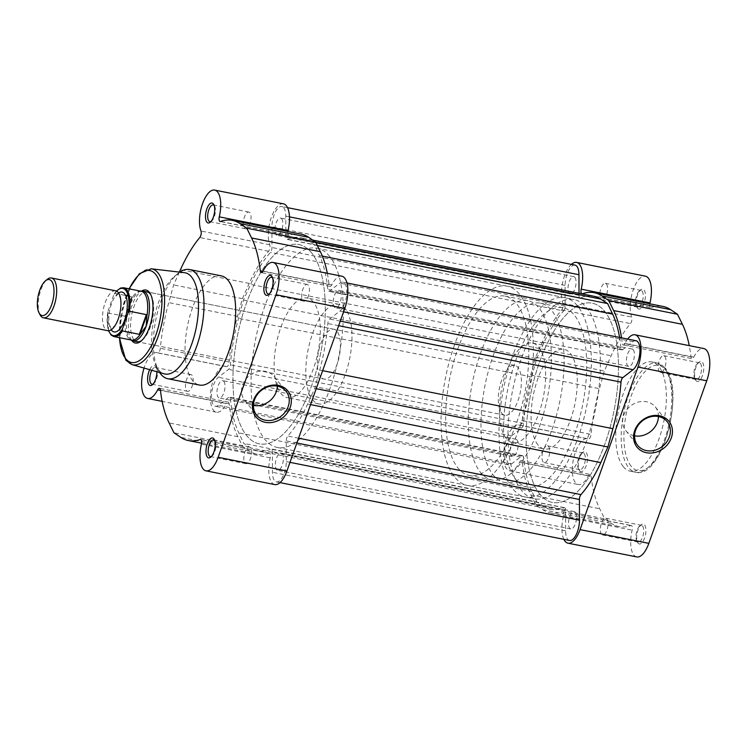 <?xml version="1.0" encoding="UTF-8"?>
<svg xmlns="http://www.w3.org/2000/svg" width="747" height="747" viewBox="0 0 747 747"><rect width="100%" height="100%" fill="white"/><g stroke="black" fill="none" stroke-linecap="round" stroke-linejoin="round"><path stroke-width="0.56" stroke-dasharray="3.73 2.8" d="M269.368 293.86A8.534 3.567 -78.7 0 0 270.05 293.412A8.534 3.567 -78.7 0 0 273.43 286.362A8.534 3.567 -78.7 0 0 273.019 278.556A8.534 3.567 -78.7 0 0 272.655 277.987A8.534 3.567 -78.7 0 0 272.562 277.884M210.999 221.476A8.534 3.567 -78.7 0 0 211.681 221.037A8.534 3.567 -78.7 0 0 215.052 213.987A8.534 3.567 -78.7 0 0 214.65 206.181A8.534 3.567 -78.7 0 0 214.286 205.612A8.534 3.567 -78.7 0 0 214.193 205.5M149.68 369.69A10.159 4.249 101.3 0 1 155.469 366.422A10.159 4.249 101.3 0 1 155.908 367.094A10.159 4.249 101.3 0 1 156.842 371.726M153.116 384.033A8.534 3.567 -78.7 0 0 153.798 383.594A8.534 3.567 -78.7 0 0 157.169 376.535A8.534 3.567 -78.7 0 0 156.767 368.738A8.534 3.567 -78.7 0 0 156.403 368.168A8.534 3.567 -78.7 0 0 155.339 367.468A8.534 3.567 -78.7 0 0 151.846 370.307M211.485 456.417A8.534 3.567 -78.7 0 0 212.167 455.969A8.534 3.567 -78.7 0 0 215.547 448.919A8.534 3.567 -78.7 0 0 215.136 441.113A8.534 3.567 -78.7 0 0 214.772 440.543A8.534 3.567 -78.7 0 0 214.678 440.441M333.862 329.25L147.103 291.918A25.398 10.626 -78.7 0 0 132.686 310.612A25.398 10.626 -78.7 0 0 133.993 339.661A25.398 10.626 -78.7 0 0 137.149 341.734L323.909 379.056A25.398 10.626 -78.7 0 0 338.326 360.362A25.398 10.626 -78.7 0 0 337.018 331.323A25.398 10.626 -78.7 0 0 333.862 329.25A25.398 10.626 -78.7 0 0 319.445 347.943A25.398 10.626 -78.7 0 0 320.752 376.983A25.398 10.626 -78.7 0 0 323.909 379.056M141.799 340.436A25.398 10.626 -78.7 0 0 142.509 339.894A25.398 10.626 -78.7 0 0 152.547 318.904A25.398 10.626 -78.7 0 0 151.342 295.681A25.398 10.626 -78.7 0 0 150.903 294.906M277.314 386.162A18.927 16.229 141.1 0 0 274.13 376.516A18.927 16.229 141.1 0 0 265.456 371.38A18.927 16.229 141.1 0 0 245.203 379.99A18.927 16.229 141.1 0 0 244.671 400.28A18.927 16.229 141.1 0 0 253.345 405.406A18.927 16.229 141.1 0 0 253.429 405.425M274.784 484.588A23.362 9.776 -78.7 0 1 270.199 457.836A4.062 1.699 -78.7 0 0 269.9 453.513A4.062 1.699 -78.7 0 0 269.396 453.177A4.062 1.699 -78.7 0 0 268.976 453.224L201.018 439.638M268.976 453.224A112.255 46.958 -78.7 0 1 257.117 454.288A112.255 46.958 -78.7 0 1 249.573 451.095L242.7 446.491L237.882 436.687A112.255 46.958 -78.7 0 1 229.189 403.894A4.062 1.699 -78.7 0 0 228.685 402.4A4.062 1.699 -78.7 0 0 228.18 402.073A4.062 1.699 -78.7 0 0 226.434 403.576L160.446 390.382M186.591 390.634A8.534 3.567 -78.7 0 0 187.646 391.335A8.534 3.567 -78.7 0 0 192.493 385.05A8.534 3.567 -78.7 0 0 192.054 375.293A8.534 3.567 -78.7 0 0 190.989 374.592A8.534 3.567 -78.7 0 0 186.152 380.877A8.534 3.567 -78.7 0 0 186.591 390.634M244.96 463.009A8.534 3.567 -78.7 0 0 246.024 463.71A8.534 3.567 -78.7 0 0 250.861 457.425A8.534 3.567 -78.7 0 0 250.422 447.668A8.534 3.567 -78.7 0 0 249.367 446.977A8.534 3.567 -78.7 0 0 244.521 453.252A8.534 3.567 -78.7 0 0 244.96 463.009M302.843 300.462A8.534 3.567 -78.7 0 0 303.908 301.153A8.534 3.567 -78.7 0 0 308.744 294.869A8.534 3.567 -78.7 0 0 308.306 285.111A8.534 3.567 -78.7 0 0 307.25 284.42A8.534 3.567 -78.7 0 0 302.404 290.695A8.534 3.567 -78.7 0 0 302.843 300.462M244.474 228.078A8.534 3.567 -78.7 0 0 245.53 228.778A8.534 3.567 -78.7 0 0 250.376 222.494A8.534 3.567 -78.7 0 0 249.937 212.736A8.534 3.567 -78.7 0 0 248.872 212.045A8.534 3.567 -78.7 0 0 244.036 218.32A8.534 3.567 -78.7 0 0 244.474 228.078M184.453 272.683A51.608 21.588 -78.7 0 0 174.284 276.539A51.608 21.588 -78.7 0 0 153.891 319.174A51.608 21.588 -78.7 0 0 156.338 366.385A51.608 21.588 -78.7 0 0 158.541 369.802A51.608 21.588 -78.7 0 0 164.237 373.845M179.738 272.141A55.67 23.288 -78.7 0 0 177.851 273.57A55.67 23.288 -78.7 0 0 155.843 319.567A55.67 23.288 -78.7 0 0 158.476 370.484A55.67 23.288 -78.7 0 0 159.671 372.538M221.261 275.867A55.67 23.288 -78.7 0 0 189.654 316.849A55.67 23.288 -78.7 0 0 192.53 380.503A55.67 23.288 -78.7 0 0 199.44 385.05M329.735 256.501A101.592 42.495 -78.7 0 0 317.12 248.2A101.592 42.495 -78.7 0 0 259.452 322.975A101.592 42.495 -78.7 0 0 264.699 439.143A101.592 42.495 -78.7 0 0 277.305 447.444A101.592 42.495 -78.7 0 0 334.973 372.669A101.592 42.495 -78.7 0 0 329.735 256.501M311.639 252.878A101.592 42.495 -78.7 0 0 299.024 244.586A101.592 42.495 -78.7 0 0 241.356 319.361A101.592 42.495 -78.7 0 0 246.603 435.529A101.592 42.495 -78.7 0 0 259.209 443.821A101.592 42.495 -78.7 0 0 316.877 369.046A101.592 42.495 -78.7 0 0 311.639 252.878A101.592 42.495 101.3 0 1 316.877 369.046A101.592 42.495 101.3 0 1 259.209 443.821A101.592 42.495 101.3 0 1 246.603 435.529A101.592 42.495 101.3 0 1 241.356 319.361A101.592 42.495 101.3 0 1 299.024 244.586A101.592 42.495 101.3 0 1 311.639 252.878M345.142 308.492A50.796 21.252 -78.7 0 0 338.839 304.337A50.796 21.252 -78.7 0 0 310.005 341.724A50.796 21.252 -78.7 0 0 312.629 399.813A50.796 21.252 -78.7 0 0 318.932 403.959A50.796 21.252 -78.7 0 0 347.766 366.572A50.796 21.252 -78.7 0 0 345.142 308.492M313.479 302.161A50.796 21.252 -78.7 0 0 307.166 298.016A50.796 21.252 -78.7 0 0 278.332 335.403A50.796 21.252 -78.7 0 0 280.956 393.482A50.796 21.252 -78.7 0 0 287.259 397.628A50.796 21.252 -78.7 0 0 316.093 360.241A50.796 21.252 -78.7 0 0 313.479 302.161M283.449 203.828A23.362 9.776 -78.7 0 0 271.021 218.283A23.362 9.776 -78.7 0 0 269.751 244.755A4.062 1.699 -78.7 0 1 268.547 251.253A112.255 46.958 -78.7 0 0 249.227 283.412L242.392 298.66L237.509 316.336A112.255 46.958 -78.7 0 0 229.105 362.034A4.062 1.699 101.3 0 1 226.5 366.665A4.062 1.699 101.3 0 1 226.36 366.628A23.362 9.776 -78.7 0 0 225.566 366.385A23.362 9.776 -78.7 0 0 211.401 387.376A23.362 9.776 -78.7 0 0 216.415 412.204A23.362 9.776 -78.7 0 0 226.434 403.576M301.116 234.128A112.255 46.958 -78.7 0 0 289.266 235.193A4.062 1.699 101.3 0 1 288.837 235.23A4.062 1.699 101.3 0 1 287.866 231.477M341.827 276.203A23.362 9.776 -78.7 0 0 331.799 284.84A4.062 1.699 -78.7 0 1 330.053 286.334A4.062 1.699 -78.7 0 1 329.044 284.514A112.255 46.958 -78.7 0 0 327.317 273.309M179.373 272.095L173.621 284.924L168.738 302.591A112.255 46.958 -78.7 0 0 160.334 348.289A4.062 1.699 101.3 0 1 157.729 352.92A4.062 1.699 101.3 0 1 157.589 352.883A23.362 9.776 -78.7 0 0 156.805 352.64A23.362 9.776 -78.7 0 0 144.05 368.075M131.743 340.455A27.023 11.308 101.3 0 1 129.595 314.319A27.023 11.308 101.3 0 1 141.622 291.022M242.7 446.491L173.93 432.746M242.392 298.66L173.621 284.924M579.672 470.759A10.159 4.249 -78.7 0 0 586.208 465.698A10.159 4.249 -78.7 0 0 586.18 452.495A10.159 4.249 -78.7 0 0 582.772 452.402A10.159 4.249 -78.7 0 0 578.757 460.796A10.159 4.249 -78.7 0 0 579.242 470.087A10.159 4.249 -78.7 0 0 579.672 470.759M584.21 453.672A8.534 3.567 101.3 0 1 584.649 463.429A8.534 3.567 101.3 0 1 579.812 469.704A8.534 3.567 101.3 0 1 578.748 469.013A8.534 3.567 101.3 0 1 578.383 468.444A8.534 3.567 101.3 0 1 577.982 460.638A8.534 3.567 101.3 0 1 581.353 453.588A8.534 3.567 101.3 0 1 583.155 452.971A8.534 3.567 101.3 0 1 584.21 453.672M638.05 543.134A10.159 4.249 -78.7 0 0 644.577 538.073A10.159 4.249 -78.7 0 0 644.549 524.87A10.159 4.249 -78.7 0 0 641.15 524.777A10.159 4.249 -78.7 0 0 637.135 533.171A10.159 4.249 -78.7 0 0 637.611 542.462A10.159 4.249 -78.7 0 0 638.05 543.134M642.588 526.047A8.534 3.567 101.3 0 1 643.027 535.804A8.534 3.567 101.3 0 1 638.181 542.089A8.534 3.567 101.3 0 1 637.126 541.388A8.534 3.567 101.3 0 1 636.752 540.819A8.534 3.567 101.3 0 1 636.351 533.013A8.534 3.567 101.3 0 1 639.721 525.963A8.534 3.567 101.3 0 1 641.524 525.346A8.534 3.567 101.3 0 1 642.588 526.047M695.933 380.578A10.159 4.249 -78.7 0 0 702.46 375.517A10.159 4.249 -78.7 0 0 702.432 362.314A10.159 4.249 -78.7 0 0 699.033 362.22A10.159 4.249 -78.7 0 0 695.018 370.615A10.159 4.249 -78.7 0 0 695.494 379.906A10.159 4.249 -78.7 0 0 695.933 380.578M700.471 363.49A8.534 3.567 101.3 0 1 700.91 373.248A8.534 3.567 101.3 0 1 696.064 379.532A8.534 3.567 101.3 0 1 695.009 378.832A8.534 3.567 101.3 0 1 694.645 378.262A8.534 3.567 101.3 0 1 694.234 370.465A8.534 3.567 101.3 0 1 697.605 363.406A8.534 3.567 101.3 0 1 699.407 362.79A8.534 3.567 101.3 0 1 700.471 363.49M637.555 308.203A10.159 4.249 -78.7 0 0 644.091 303.142A10.159 4.249 -78.7 0 0 644.063 289.939A10.159 4.249 -78.7 0 0 640.655 289.845A10.159 4.249 -78.7 0 0 636.64 298.24A10.159 4.249 -78.7 0 0 637.126 307.531A10.159 4.249 -78.7 0 0 637.555 308.203M642.093 291.115A8.534 3.567 101.3 0 1 642.532 300.873A8.534 3.567 101.3 0 1 637.695 307.148A8.534 3.567 101.3 0 1 636.631 306.457A8.534 3.567 101.3 0 1 636.267 305.887A8.534 3.567 101.3 0 1 635.865 298.081A8.534 3.567 101.3 0 1 639.236 291.031A8.534 3.567 101.3 0 1 641.038 290.415A8.534 3.567 101.3 0 1 642.093 291.115M658.452 416.555A18.927 16.229 141.1 0 0 655.268 406.9A18.927 16.229 141.1 0 0 646.594 401.774A18.927 16.229 141.1 0 0 626.341 410.383A18.927 16.229 141.1 0 0 625.809 430.664A18.927 16.229 141.1 0 0 634.483 435.8A18.927 16.229 141.1 0 0 634.567 435.818M627.657 339.063A23.362 9.776 101.3 0 0 624.968 343.424L693.739 357.169A4.062 1.699 101.3 0 1 691.993 358.672A4.062 1.699 101.3 0 1 691.489 358.336A4.062 1.699 101.3 0 1 690.984 356.851A112.255 46.958 101.3 0 0 689.257 345.637M624.968 343.424A4.062 1.699 101.3 0 1 623.222 344.927A4.062 1.699 101.3 0 1 622.718 344.6A4.062 1.699 101.3 0 1 622.214 343.106L690.984 356.851M636.724 556.917A23.362 9.776 101.3 0 1 633.82 555.012A23.362 9.776 101.3 0 1 632.139 530.165A4.062 1.699 101.3 0 0 631.336 525.514A4.062 1.699 101.3 0 0 630.907 525.552A112.255 46.958 101.3 0 1 619.058 526.616A112.255 46.958 101.3 0 1 611.513 523.432L604.631 518.82L599.692 508.772A112.255 46.958 101.3 0 1 591.129 476.231A4.062 1.699 -78.7 0 0 590.121 474.401A4.062 1.699 -78.7 0 0 588.375 475.904A23.362 9.776 101.3 0 1 578.346 484.542A23.362 9.776 101.3 0 1 575.451 482.637A23.362 9.776 101.3 0 1 574.238 455.913A23.362 9.776 101.3 0 1 587.506 438.713A23.362 9.776 101.3 0 1 588.3 438.956A4.062 1.699 101.3 0 0 588.44 439.003A4.062 1.699 101.3 0 0 591.045 434.371A112.255 46.958 101.3 0 1 599.439 388.673L604.323 370.998L611.167 355.749A112.255 46.958 101.3 0 1 630.487 323.591A4.062 1.699 -78.7 0 0 631.691 317.092A23.362 9.776 101.3 0 1 632.961 290.611A23.362 9.776 101.3 0 1 645.389 276.157M563.873 539.343A23.362 9.776 101.3 0 1 563.369 516.42A4.062 1.699 101.3 0 0 562.575 511.77A4.062 1.699 101.3 0 0 562.146 511.807A112.255 46.958 101.3 0 1 550.287 512.872A112.255 46.958 101.3 0 1 542.742 509.687L535.87 505.075L530.921 495.028A112.255 46.958 101.3 0 1 522.358 462.486A4.062 1.699 -78.7 0 0 521.35 460.666A4.062 1.699 -78.7 0 0 519.604 462.16A23.362 9.776 101.3 0 1 509.585 470.797A23.362 9.776 101.3 0 1 506.681 468.892A23.362 9.776 101.3 0 1 505.476 442.168A23.362 9.776 101.3 0 1 518.735 424.968A23.362 9.776 101.3 0 1 519.529 425.211L588.3 438.956M582.436 293.776L651.207 307.521A4.062 1.699 101.3 0 1 650.777 307.559A4.062 1.699 101.3 0 1 650.273 307.232A4.062 1.699 101.3 0 1 649.806 303.814M606.443 283.991A8.534 3.567 101.3 0 1 606.881 293.748A8.534 3.567 101.3 0 1 602.045 300.023A8.534 3.567 101.3 0 1 600.98 299.332A8.534 3.567 101.3 0 1 600.541 289.575A8.534 3.567 101.3 0 1 605.387 283.29A8.534 3.567 101.3 0 1 606.443 283.991M664.821 356.366A8.534 3.567 101.3 0 1 665.26 366.123A8.534 3.567 101.3 0 1 660.413 372.408A8.534 3.567 101.3 0 1 659.358 371.707A8.534 3.567 101.3 0 1 658.91 361.95A8.534 3.567 101.3 0 1 663.756 355.665A8.534 3.567 101.3 0 1 664.821 356.366M606.938 518.922A8.534 3.567 101.3 0 1 607.376 528.68A8.534 3.567 101.3 0 1 602.53 534.955A8.534 3.567 101.3 0 1 601.475 534.264A8.534 3.567 101.3 0 1 601.027 524.506A8.534 3.567 101.3 0 1 605.873 518.222A8.534 3.567 101.3 0 1 606.938 518.922M548.559 446.538A8.534 3.567 101.3 0 1 548.998 456.305A8.534 3.567 101.3 0 1 544.152 462.58A8.534 3.567 101.3 0 1 543.097 461.889A8.534 3.567 101.3 0 1 542.658 452.131A8.534 3.567 101.3 0 1 547.504 445.847A8.534 3.567 101.3 0 1 548.559 446.538M623.231 466.586A55.67 23.288 101.3 0 1 620.365 402.922A55.67 23.288 101.3 0 1 651.963 361.95A55.67 23.288 101.3 0 1 658.873 366.497A55.67 23.288 101.3 0 1 661.749 430.151A55.67 23.288 101.3 0 1 630.141 471.133A55.67 23.288 101.3 0 1 623.231 466.586M521.677 490.499A101.592 42.495 101.3 0 1 516.429 374.331A101.592 42.495 101.3 0 1 574.098 299.556A101.592 42.495 101.3 0 1 586.712 307.857A101.592 42.495 101.3 0 1 591.951 424.025A101.592 42.495 101.3 0 1 534.282 498.8A101.592 42.495 101.3 0 1 521.677 490.499M539.773 494.122A101.592 42.495 101.3 0 1 534.525 377.954A101.592 42.495 101.3 0 1 592.194 303.179A101.592 42.495 101.3 0 1 604.809 311.471A101.592 42.495 101.3 0 1 610.047 427.639A101.592 42.495 101.3 0 1 552.378 502.414A101.592 42.495 101.3 0 1 539.773 494.122A101.592 42.495 101.3 0 1 534.525 377.954A101.592 42.495 101.3 0 1 592.194 303.179A101.592 42.495 101.3 0 1 604.809 311.471A101.592 42.495 101.3 0 1 610.047 427.639A101.592 42.495 101.3 0 1 552.378 502.414A101.592 42.495 101.3 0 1 539.773 494.122M506.261 438.508A50.796 21.252 101.3 0 1 503.637 380.428A50.796 21.252 101.3 0 1 532.48 343.041A50.796 21.252 101.3 0 1 538.783 347.187A50.796 21.252 101.3 0 1 541.407 405.276A50.796 21.252 101.3 0 1 512.563 442.663A50.796 21.252 101.3 0 1 506.261 438.508M537.933 444.838A50.796 21.252 101.3 0 1 535.31 386.759A50.796 21.252 101.3 0 1 564.144 349.372A50.796 21.252 101.3 0 1 570.447 353.518A50.796 21.252 101.3 0 1 573.07 411.597A50.796 21.252 101.3 0 1 544.236 448.984A50.796 21.252 101.3 0 1 537.933 444.838M621.523 337.84A112.255 46.958 101.3 0 1 622.214 343.106M519.529 425.211A4.062 1.699 101.3 0 0 519.669 425.258A4.062 1.699 101.3 0 0 522.274 420.626A112.255 46.958 101.3 0 1 530.678 374.929L535.562 357.253L542.397 342.005A112.255 46.958 101.3 0 1 561.716 309.846A4.062 1.699 -78.7 0 0 562.921 303.347A23.362 9.776 101.3 0 1 571.38 264.382M651.207 307.521A112.255 46.958 101.3 0 1 663.056 306.457M693.739 357.169A23.362 9.776 101.3 0 1 703.767 348.541M535.562 357.253L604.323 370.998M535.87 505.075L604.631 518.82M115.701 290.826A20.318 8.497 -78.7 0 0 105.159 302.619A20.318 8.497 -78.7 0 0 107.736 330.678M40.058 314.823A20.318 8.497 101.3 0 1 40.87 289.771A20.318 8.497 101.3 0 1 47.126 279.453M118.568 292.955A20.318 8.497 -78.7 0 0 114.03 298.286A20.318 8.497 -78.7 0 0 111.499 303.88A20.318 8.497 -78.7 0 0 109.062 323.143A20.318 8.497 -78.7 0 0 111.21 329.81M552.033 429.441A91.433 38.246 -78.7 0 0 540.436 303.189A91.433 38.246 -78.7 0 0 493.011 356.254A91.433 38.246 -78.7 0 0 504.598 482.506A91.433 38.246 -78.7 0 0 552.033 429.441M574.658 433.97A91.433 38.246 -78.7 0 0 563.061 307.717A91.433 38.246 -78.7 0 0 515.626 360.773A91.433 38.246 -78.7 0 0 527.223 487.025A91.433 38.246 -78.7 0 0 574.658 433.97M512.349 356.711A101.592 42.495 -78.7 0 0 525.234 496.988A101.592 42.495 -78.7 0 0 577.935 438.031A101.592 42.495 -78.7 0 0 565.049 297.754A101.592 42.495 -78.7 0 0 512.349 356.711M454.437 345.133A101.592 42.495 -78.7 0 0 467.323 485.419A101.592 42.495 -78.7 0 0 520.024 426.462A101.592 42.495 -78.7 0 0 507.138 286.176A101.592 42.495 -78.7 0 0 454.437 345.133M516.747 422.391A91.433 38.246 -78.7 0 0 505.149 296.139A91.433 38.246 -78.7 0 0 457.715 349.204A91.433 38.246 -78.7 0 0 469.312 475.456A91.433 38.246 -78.7 0 0 516.747 422.391M539.371 426.91A91.433 38.246 -78.7 0 0 527.774 300.658A91.433 38.246 -78.7 0 0 480.34 353.723A91.433 38.246 -78.7 0 0 491.937 479.976A91.433 38.246 -78.7 0 0 539.371 426.91M501.657 380.148A25.398 10.626 -78.7 0 0 504.879 415.22A25.398 10.626 -78.7 0 0 518.054 400.485A25.398 10.626 -78.7 0 0 514.832 365.414A25.398 10.626 -78.7 0 0 501.657 380.148M141.519 291.031A25.398 10.626 -78.7 0 0 129.763 305.831A25.398 10.626 -78.7 0 0 131.649 340.408M141.258 291.274A24.894 10.411 -78.7 0 0 139.876 291.218A24.894 10.411 -78.7 0 0 132.191 297.623L129.763 305.831L125.468 316.308L108.063 313.058L107.979 311.116A24.072 10.075 -78.7 0 0 108.717 330.734M125.841 315.458A24.894 10.411 -78.7 0 0 130.202 339.605A24.894 10.411 -78.7 0 0 131.509 340.081M116.625 291.143A24.072 10.075 -78.7 0 0 113.703 295.018L115.075 293.366L131.902 296.736L132.191 297.623M132.34 296.989L125.468 316.308M131.902 296.736L124.889 316.429M108.52 330.744L107.764 311.929L113.703 295.018M340.072 291.171A8.843 3.698 101.3 0 1 340.529 301.274A8.843 3.698 101.3 0 1 335.515 307.783A8.843 3.698 101.3 0 1 334.413 307.064A8.843 3.698 101.3 0 1 333.965 296.951A8.843 3.698 101.3 0 1 338.979 290.452A8.843 3.698 101.3 0 1 340.072 291.171M633.241 349.764A8.843 3.698 101.3 0 1 633.699 359.867A8.843 3.698 101.3 0 1 628.685 366.375A8.843 3.698 101.3 0 1 627.583 365.647A8.843 3.698 101.3 0 1 627.135 355.544A8.843 3.698 101.3 0 1 632.149 349.036A8.843 3.698 101.3 0 1 633.241 349.764M281.703 218.796A8.843 3.698 101.3 0 1 282.161 228.899A8.843 3.698 101.3 0 1 277.137 235.408A8.843 3.698 101.3 0 1 276.045 234.679A8.843 3.698 101.3 0 1 275.587 224.576A8.843 3.698 101.3 0 1 280.601 218.068A8.843 3.698 101.3 0 1 281.703 218.796M574.873 277.38A8.843 3.698 101.3 0 1 575.33 287.492A8.843 3.698 101.3 0 1 570.306 293.991A8.843 3.698 101.3 0 1 569.214 293.272A8.843 3.698 101.3 0 1 568.756 283.169A8.843 3.698 101.3 0 1 573.771 276.661A8.843 3.698 101.3 0 1 574.873 277.38M223.82 381.353A8.843 3.698 101.3 0 1 224.277 391.456A8.843 3.698 101.3 0 1 219.254 397.964A8.843 3.698 101.3 0 1 218.161 397.236A8.843 3.698 101.3 0 1 217.704 387.133A8.843 3.698 101.3 0 1 222.718 380.625A8.843 3.698 101.3 0 1 223.82 381.353M516.989 439.936A8.843 3.698 101.3 0 1 517.447 450.049A8.843 3.698 101.3 0 1 512.423 456.548A8.843 3.698 101.3 0 1 511.331 455.829A8.843 3.698 101.3 0 1 510.873 445.726A8.843 3.698 101.3 0 1 515.888 439.217A8.843 3.698 101.3 0 1 516.989 439.936M282.189 453.728A8.843 3.698 101.3 0 1 282.646 463.831A8.843 3.698 101.3 0 1 277.632 470.339A8.843 3.698 101.3 0 1 276.53 469.62A8.843 3.698 101.3 0 1 276.082 459.508A8.843 3.698 101.3 0 1 281.096 453.009A8.843 3.698 101.3 0 1 282.189 453.728M575.358 512.321A8.843 3.698 101.3 0 1 575.816 522.424A8.843 3.698 101.3 0 1 570.801 528.932A8.843 3.698 101.3 0 1 569.7 528.204A8.843 3.698 101.3 0 1 569.251 518.101A8.843 3.698 101.3 0 1 574.266 511.592A8.843 3.698 101.3 0 1 575.358 512.321M283.739 207.759A15.239 6.378 101.3 0 1 285.793 216.135L285.83 236.771A4.062 1.699 -78.7 0 0 286.885 239.32A4.062 1.699 -78.7 0 0 287.371 239.255A108.698 45.474 101.3 0 1 300.425 237.611A108.698 45.474 101.3 0 1 307.297 240.422L314.45 244.979L319.473 255.53A108.698 45.474 101.3 0 1 327.765 289.35A4.062 1.699 101.3 0 0 328.792 291.283A4.062 1.699 101.3 0 0 329.595 291.031L339.857 283.076A15.239 6.378 101.3 0 1 342.845 282.142A15.239 6.378 101.3 0 1 344.74 283.393A15.239 6.378 101.3 0 1 346.263 297.502A15.239 6.378 101.3 0 1 339.866 311.107L329.651 319.025A4.062 1.699 -78.7 0 0 327.84 323.535A108.698 45.474 101.3 0 1 319.716 370.082L314.748 388.384L307.633 404.015A108.698 45.474 101.3 0 1 287.782 436.033A4.062 1.699 101.3 0 0 286.26 440.898L286.297 461.627A15.239 6.378 101.3 0 1 276.39 481.89A15.239 6.378 101.3 0 1 272.45 472.281L272.403 451.646A4.062 1.699 -78.7 0 0 271.861 449.423A4.062 1.699 -78.7 0 0 271.357 449.087A4.062 1.699 -78.7 0 0 270.862 449.152A108.698 45.474 101.3 0 1 257.818 450.796A108.698 45.474 101.3 0 1 250.945 447.995L243.783 443.429L238.76 432.887A108.698 45.474 101.3 0 1 230.468 399.066A4.062 1.699 101.3 0 0 229.945 397.46A4.062 1.699 101.3 0 0 229.441 397.133A4.062 1.699 101.3 0 0 228.638 397.385L218.385 405.341A15.239 6.378 101.3 0 1 215.388 406.265A15.239 6.378 101.3 0 1 211.616 393.408A15.239 6.378 101.3 0 1 218.367 377.3L228.582 369.382A4.062 1.699 -78.7 0 0 230.393 364.872A108.698 45.474 101.3 0 1 238.517 318.325L243.485 300.023L250.6 284.392A108.698 45.474 101.3 0 1 270.451 252.383A4.062 1.699 101.3 0 0 271.973 247.509L271.936 226.789A15.239 6.378 101.3 0 1 281.852 206.517A15.239 6.378 101.3 0 1 283.739 207.759M243.485 300.023L536.654 358.616L531.687 376.918A108.698 45.474 101.3 0 0 523.563 423.465A4.062 1.699 -78.7 0 1 521.751 427.975L511.536 435.893A15.239 6.378 101.3 0 0 504.795 452A15.239 6.378 101.3 0 0 508.558 464.858A15.239 6.378 101.3 0 0 511.555 463.924L521.808 455.969A4.062 1.699 101.3 0 1 522.611 455.717A4.062 1.699 101.3 0 1 523.115 456.053A4.062 1.699 101.3 0 1 523.638 457.65L230.468 399.066M569.559 540.483A15.239 6.378 101.3 0 1 565.619 530.865L565.572 510.229A4.062 1.699 -78.7 0 0 565.031 508.016A4.062 1.699 -78.7 0 0 564.527 507.68A4.062 1.699 -78.7 0 0 564.032 507.745A108.698 45.474 101.3 0 1 550.987 509.389A108.698 45.474 101.3 0 1 544.115 506.578L250.945 447.995M636.014 340.735A15.239 6.378 101.3 0 0 633.026 341.659L622.765 349.615A4.062 1.699 101.3 0 1 621.962 349.867A4.062 1.699 101.3 0 1 620.934 347.934L327.765 289.35M316.224 388.683L314.748 388.384M544.115 506.578L536.953 502.021L243.783 443.429M536.953 502.021L531.929 491.47A108.698 45.474 101.3 0 1 523.638 457.65M536.654 358.616L543.769 342.985A108.698 45.474 101.3 0 1 563.621 310.967L270.451 252.383M575.022 265.11A15.239 6.378 101.3 0 0 565.106 285.373L565.152 306.102A4.062 1.699 101.3 0 1 563.621 310.967M579 293.291L579 295.354A4.062 1.699 -78.7 0 0 580.055 297.913A4.062 1.699 -78.7 0 0 580.54 297.848A108.698 45.474 101.3 0 1 593.594 296.204M317.326 245.558L314.45 244.979M619.571 337.448A108.698 45.474 101.3 0 1 620.934 347.934M129.259 288.874A46.874 19.609 -78.7 0 0 119.501 337.691M132.098 364.657A48.9 20.458 101.3 0 1 126.701 360.829A48.9 20.458 101.3 0 1 123.965 305.71A48.9 20.458 101.3 0 1 151.249 268.808M229.189 403.894L160.428 390.149M237.882 436.687L169.111 422.942M226.36 366.628L157.589 352.883M229.105 362.034L160.334 348.289M237.509 316.336L168.738 302.591M268.547 251.253L199.785 237.518M249.227 283.412L180.457 269.667M269.751 244.755L200.99 231.019M289.266 235.193L220.496 221.448M329.044 284.514L262.925 271.301M331.799 284.84L263.028 271.096M270.199 457.836L201.429 444.091M249.573 451.095L180.811 437.35M631.122 466.203A53.635 22.438 101.3 0 1 630.982 396.517A53.635 22.438 101.3 0 1 665.465 369.765A53.635 22.438 101.3 0 1 665.614 439.451A53.635 22.438 101.3 0 1 631.122 466.203M664.307 367.58A55.67 23.288 -78.7 0 0 657.397 363.033A55.67 23.288 -78.7 0 0 625.79 404.006A55.67 23.288 -78.7 0 0 628.666 467.669A55.67 23.288 -78.7 0 0 635.576 472.216A55.67 23.288 -78.7 0 0 667.183 431.234A55.67 23.288 -78.7 0 0 664.307 367.58M519.604 462.16L588.375 475.904M562.921 303.347L631.691 317.092M561.716 309.846L630.487 323.591M542.397 342.005L611.167 355.749M562.146 511.807L630.907 525.552M542.742 509.687L611.513 523.432M563.369 516.42L632.139 530.165M522.274 420.626L591.045 434.371M530.678 374.929L599.439 388.673M522.358 462.486L591.129 476.231M530.921 495.028L599.692 508.772M113.899 336.57A24.894 10.411 101.3 0 1 108.063 313.058M115.075 293.366A24.894 10.411 101.3 0 1 123.657 287.754M289.462 216.863L285.793 216.135M521.808 455.969L228.638 397.385M564.032 507.745L270.862 449.152M343.583 311.844L339.866 311.107M633.026 341.659L339.857 283.076M622.765 349.615L329.595 291.031M340.277 321.145L329.651 319.025M338.652 325.692L327.84 323.535M322.639 370.671L319.716 370.082M310.556 404.603L307.633 404.015M298.595 438.19L287.782 436.033M296.876 443.018L286.26 440.898M289.995 462.356L286.297 461.627M565.619 530.865L272.45 472.281M565.572 510.229L272.403 451.646M531.929 491.47L238.76 432.887M511.555 463.924L218.385 405.341M511.536 435.893L218.367 377.3M521.751 427.975L228.582 369.382M523.563 423.465L230.393 364.872M531.687 376.918L238.517 318.325M543.769 342.985L250.6 284.392M565.152 306.102L271.973 247.509M565.106 285.373L271.936 226.789M579 295.354L285.83 236.771M580.54 297.848L287.371 239.255M315.617 242.084L307.297 240.422M322.33 256.1L319.473 255.53M129.016 288.828L121.266 312.657L119.259 337.635M273.019 278.556L272.16 276.913M270.05 293.412L268.631 294.598M214.65 206.181L213.791 204.538M211.681 221.037L210.252 222.223M156.767 368.738L155.908 367.094M153.798 383.594L152.369 384.78M215.136 441.113L214.277 439.469M212.167 455.969L210.747 457.155M151.342 295.681L150.483 294.038M142.509 339.894L141.08 341.08M244.671 400.28L256.604 415.08M269.396 453.177L200.635 439.441M228.18 402.073L159.41 388.328M187.646 391.335L151.996 384.21M246.024 463.71L210.374 456.585M303.908 301.153L268.257 294.029M245.53 228.778L209.879 221.654M156.338 366.385L158.476 370.484M174.284 276.539L177.851 273.57M317.12 248.2L574.098 299.556M338.839 304.337L307.166 298.016M318.932 403.959L287.259 397.628M277.305 447.444L534.282 498.8M248.872 212.045L213.222 204.911M307.25 284.42L271.6 277.296M249.367 446.977L213.717 439.852M190.989 374.592L155.339 367.468M225.566 366.385L156.805 352.64M216.415 412.204L162.146 401.363M226.5 366.665L157.729 352.92M288.837 235.23L220.066 221.485M330.053 286.334L261.291 272.599M257.117 454.288L201.597 443.186M274.13 376.516L286.073 391.316M651.963 361.95L657.397 363.033L665.241 368.131C685.671 390.149 662.131 479.705 635.576 472.216L630.141 471.133M655.268 406.9L667.211 421.7M509.585 470.797L578.346 484.542M602.045 300.023L637.695 307.148M660.413 372.408L696.064 379.532M602.53 534.955L638.181 542.089M544.152 462.58L579.812 469.704M532.48 343.041L564.144 349.372M512.563 442.663L544.236 448.984M547.504 445.847L583.155 452.971M605.873 518.222L641.524 525.346M663.756 355.665L699.407 362.79M605.387 283.29L641.038 290.415M582.006 293.823L650.777 307.559M518.735 424.968L587.506 438.713M550.287 512.872L619.058 526.616M562.575 511.77L631.336 525.514M623.222 344.927L691.993 358.672M519.669 425.258L588.44 439.003M521.35 460.666L590.121 474.401M625.809 430.664L637.742 445.464M636.267 305.887L637.126 307.531M639.236 291.031L640.655 289.845M694.645 378.262L695.494 379.906M697.605 363.406L699.033 362.22M636.752 540.819L637.611 542.462M639.721 525.963L641.15 524.777M578.383 468.444L579.242 470.087M581.353 453.588L582.772 452.402M115.748 324.478L111.275 329.315L109.062 323.143M120.715 299.622L118.446 293.44L114.03 298.286M563.061 307.717L540.436 303.189M525.234 496.988L467.323 485.419M527.774 300.658L505.149 296.139M504.879 415.22L137.149 341.734M514.832 365.414L147.103 291.918M491.937 479.976L469.312 475.456M565.049 297.754L507.138 286.176M527.223 487.025L504.598 482.506M130.202 339.605L130.828 339.95M139.876 291.218L140.585 291.134M116.448 291.059L114.179 294.047M628.685 366.375L335.515 307.783M570.306 293.991L277.137 235.408M512.423 456.548L219.254 397.964M570.801 528.932L277.632 470.339M522.611 455.717L229.441 397.133M564.527 507.68L271.357 449.087M346.963 282.973L342.845 282.142M280.022 482.618L276.39 481.89M550.987 509.389L257.818 450.796M508.558 464.858L215.388 406.265M287.539 207.657L281.852 206.517M580.055 297.913L286.885 239.32M312.797 240.086L300.425 237.611M574.266 511.592L281.096 453.009M515.888 439.217L222.718 380.625M573.771 276.661L280.601 218.068M632.149 349.036L338.979 290.452M621.962 349.867L328.792 291.283"/><path stroke-width="1.12" d="M265.288 422.326A20.552 17.629 -38.9 0 1 253.56 400.187A20.552 17.629 -38.9 0 1 278.444 385.368A20.552 17.629 -38.9 0 1 290.172 407.507A20.552 17.629 -38.9 0 1 265.288 422.326M277.398 386.18A18.927 16.229 141.1 0 0 257.136 394.789A18.927 16.229 141.1 0 0 256.604 415.08A18.927 16.229 141.1 0 0 265.278 420.206A18.927 16.229 141.1 0 0 285.541 411.597A18.927 16.229 141.1 0 0 286.073 391.316A18.927 16.229 141.1 0 0 277.398 386.18M271.731 276.241A10.159 4.249 101.3 0 1 272.16 276.913A10.159 4.249 101.3 0 1 272.646 286.204A10.159 4.249 101.3 0 1 268.631 294.598A10.159 4.249 101.3 0 1 265.222 294.505A10.159 4.249 101.3 0 1 265.194 281.302A10.159 4.249 101.3 0 1 271.731 276.241M272.562 277.884A8.534 3.567 -78.7 0 0 271.6 277.296A8.534 3.567 -78.7 0 0 266.754 283.571A8.534 3.567 -78.7 0 0 267.193 293.328A8.534 3.567 -78.7 0 0 268.257 294.029A8.534 3.567 -78.7 0 0 269.368 293.86M213.353 203.866A10.159 4.249 101.3 0 1 213.791 204.538A10.159 4.249 101.3 0 1 214.268 213.829A10.159 4.249 101.3 0 1 210.252 222.223A10.159 4.249 101.3 0 1 206.854 222.13A10.159 4.249 101.3 0 1 206.826 208.927A10.159 4.249 101.3 0 1 213.353 203.866M214.193 205.5A8.534 3.567 -78.7 0 0 213.222 204.911A8.534 3.567 -78.7 0 0 208.385 211.196A8.534 3.567 -78.7 0 0 208.824 220.953A8.534 3.567 -78.7 0 0 209.879 221.654A8.534 3.567 -78.7 0 0 210.999 221.476M156.842 371.726A10.159 4.249 101.3 0 1 152.369 384.78A10.159 4.249 101.3 0 1 148.97 384.686A10.159 4.249 101.3 0 1 149.68 369.69M151.846 370.307A8.534 3.567 -78.7 0 0 150.941 383.51A8.534 3.567 -78.7 0 0 151.996 384.21A8.534 3.567 -78.7 0 0 153.116 384.033M213.847 438.797A10.159 4.249 101.3 0 1 214.277 439.469A10.159 4.249 101.3 0 1 214.762 448.76A10.159 4.249 101.3 0 1 210.747 457.155A10.159 4.249 101.3 0 1 207.339 457.061A10.159 4.249 101.3 0 1 207.311 443.858A10.159 4.249 101.3 0 1 213.847 438.797M214.678 440.441A8.534 3.567 -78.7 0 0 213.717 439.852A8.534 3.567 -78.7 0 0 208.871 446.127A8.534 3.567 -78.7 0 0 209.309 455.885A8.534 3.567 -78.7 0 0 210.374 456.585A8.534 3.567 -78.7 0 0 211.485 456.417M141.622 291.022A27.023 11.308 101.3 0 1 149.325 292.245A27.023 11.308 101.3 0 1 150.483 294.038A27.023 11.308 101.3 0 1 151.762 318.754A27.023 11.308 101.3 0 1 141.08 341.08A27.023 11.308 101.3 0 1 132.023 340.828A27.023 11.308 101.3 0 1 131.743 340.455M130.828 339.95L131.649 340.408A25.398 10.626 -78.7 0 0 132.985 340.903L137.149 341.734A25.398 10.626 -78.7 0 0 141.799 340.436M150.903 294.906A25.398 10.626 -78.7 0 0 150.25 293.991A25.398 10.626 -78.7 0 0 147.103 291.918L142.938 291.087A25.398 10.626 -78.7 0 0 141.519 291.031L140.585 291.134M206.013 470.843A23.362 9.776 -78.7 0 0 218.133 457.276L276.017 294.72A23.362 9.776 -78.7 0 0 275.96 264.363A23.362 9.776 -78.7 0 0 273.057 262.458L341.827 276.203A23.362 9.776 -78.7 0 1 344.722 278.108A23.362 9.776 -78.7 0 1 344.787 308.464L286.904 471.021A23.362 9.776 -78.7 0 1 274.784 484.588L206.013 470.843A23.362 9.776 -78.7 0 1 201.429 444.091A4.062 1.699 -78.7 0 0 201.139 439.768A4.062 1.699 -78.7 0 0 200.635 439.441A4.062 1.699 -78.7 0 0 200.205 439.479A112.255 46.958 -78.7 0 1 188.347 440.543A112.255 46.958 -78.7 0 1 180.811 437.35L173.93 432.746L169.111 422.942A112.255 46.958 -78.7 0 1 160.428 390.149A4.062 1.699 -78.7 0 0 159.914 388.664A4.062 1.699 -78.7 0 0 159.41 388.328A4.062 1.699 -78.7 0 0 157.673 389.831A23.362 9.776 -78.7 0 1 147.645 398.459A23.362 9.776 -78.7 0 1 144.05 368.075M287.866 231.477A4.062 1.699 101.3 0 1 288.034 230.58A23.362 9.776 -78.7 0 0 286.353 205.733A23.362 9.776 -78.7 0 0 283.449 203.828L214.688 190.083A23.362 9.776 -78.7 0 0 202.25 204.538A23.362 9.776 -78.7 0 0 200.99 231.019A4.062 1.699 -78.7 0 1 199.785 237.518A112.255 46.958 -78.7 0 0 180.457 269.667L179.373 272.095M232.345 220.384L301.116 234.128A112.255 46.958 -78.7 0 1 308.66 237.313L239.89 223.568A112.255 46.958 -78.7 0 0 232.345 220.384A112.255 46.958 -78.7 0 0 220.496 221.448A4.062 1.699 101.3 0 1 220.066 221.485A4.062 1.699 101.3 0 1 219.273 216.835A23.362 9.776 -78.7 0 0 217.582 191.988A23.362 9.776 -78.7 0 0 214.688 190.083M191.577 277.016A51.608 21.588 -78.7 0 0 184.453 272.683L151.249 268.808A48.9 20.458 101.3 0 1 158.009 272.916A48.9 20.458 101.3 0 1 160.316 329.623A48.9 20.458 101.3 0 1 132.098 364.657L164.237 373.845A51.608 21.588 -78.7 0 0 194.015 336.86A51.608 21.588 -78.7 0 0 191.577 277.016M159.671 372.538A55.67 23.288 -78.7 0 0 160.857 374.182A55.67 23.288 -78.7 0 0 167.767 378.72A55.67 23.288 -78.7 0 0 199.374 337.747A55.67 23.288 -78.7 0 0 196.498 274.084A55.67 23.288 -78.7 0 0 189.589 269.536A55.67 23.288 -78.7 0 0 179.738 272.141M167.767 378.72L199.44 385.05A55.67 23.288 -78.7 0 0 231.047 344.078A55.67 23.288 -78.7 0 0 228.171 280.414A55.67 23.288 -78.7 0 0 221.261 275.867L189.589 269.536M308.66 237.313L315.542 241.925L246.771 228.18L251.59 237.976A112.255 46.958 -78.7 0 1 260.273 270.769A4.062 1.699 -78.7 0 0 261.291 272.599A4.062 1.699 -78.7 0 0 263.028 271.096A23.362 9.776 -78.7 0 1 273.057 262.458M327.317 273.309A112.255 46.958 -78.7 0 0 320.36 251.72L315.542 241.925M239.89 223.568L246.771 228.18M253.429 405.425A18.927 16.229 141.1 0 0 277.314 386.162M659.582 415.762A20.552 17.629 -38.9 0 1 671.31 437.891A20.552 17.629 -38.9 0 1 646.426 452.71A20.552 17.629 -38.9 0 1 634.698 430.58A20.552 17.629 -38.9 0 1 659.582 415.762M646.416 450.6A18.927 16.229 141.1 0 0 666.679 441.991A18.927 16.229 141.1 0 0 667.211 421.7A18.927 16.229 141.1 0 0 658.537 416.574A18.927 16.229 141.1 0 0 638.274 425.183A18.927 16.229 141.1 0 0 637.742 445.464A18.927 16.229 141.1 0 0 646.416 450.6M634.567 435.818A18.927 16.229 141.1 0 0 658.452 416.555M627.657 339.063A23.362 9.776 101.3 0 1 634.997 334.796A23.362 9.776 101.3 0 1 637.957 367.057L580.074 529.614A23.362 9.776 101.3 0 1 567.953 543.172A23.362 9.776 101.3 0 1 565.049 541.267A23.362 9.776 101.3 0 1 563.873 539.343M634.997 334.796L703.767 348.541A23.362 9.776 101.3 0 1 706.727 380.802L648.844 543.358A23.362 9.776 101.3 0 1 636.724 556.917L567.953 543.172M649.806 303.814A4.062 1.699 101.3 0 1 649.974 302.908A23.362 9.776 101.3 0 0 645.389 276.157L576.619 262.412A23.362 9.776 101.3 0 1 581.203 289.164L649.974 302.908M621.523 337.84A112.255 46.958 101.3 0 0 613.651 310.565L608.712 300.509L601.83 295.905A112.255 46.958 101.3 0 0 594.285 292.712A112.255 46.958 101.3 0 0 582.436 293.776A4.062 1.699 101.3 0 1 582.006 293.823A4.062 1.699 101.3 0 1 581.502 293.487A4.062 1.699 101.3 0 1 581.203 289.164M571.38 264.382A23.362 9.776 101.3 0 1 576.619 262.412M594.285 292.712L663.056 306.457A112.255 46.958 101.3 0 1 670.601 309.65L677.473 314.254L682.422 324.31A112.255 46.958 101.3 0 1 689.257 345.637M608.712 300.509L677.473 314.254M43.447 317.83L107.736 330.678A20.318 8.497 -78.7 0 0 115.748 324.478A20.318 8.497 -78.7 0 0 118.278 318.885A20.318 8.497 -78.7 0 0 120.715 299.622A20.318 8.497 -78.7 0 0 115.701 290.826L51.412 277.977A20.318 8.497 101.3 0 1 53.989 306.037A20.318 8.497 101.3 0 1 43.447 317.83A20.318 8.497 101.3 0 1 40.058 314.823L39.012 312.816A18.339 7.675 -78.7 0 0 51.59 304.888A18.339 7.675 -78.7 0 0 53.308 284.943A18.339 7.675 -78.7 0 0 45.39 280.891A18.339 7.675 -78.7 0 0 39.75 290.209A18.339 7.675 -78.7 0 0 39.012 312.816M111.21 329.81A20.318 8.497 -78.7 0 0 124.618 320.146A20.318 8.497 -78.7 0 0 126.682 298.697A20.318 8.497 -78.7 0 0 118.568 292.955M132.985 340.903A25.398 10.626 -78.7 0 0 146.16 326.159A25.398 10.626 -78.7 0 0 142.938 291.087M139.315 334.32L122.489 330.949A24.894 10.411 101.3 0 1 113.899 336.57L131.509 340.081A24.894 10.411 -78.7 0 0 140.576 333.732L139.315 334.32L146.328 314.627L146.926 315.906A24.894 10.411 -78.7 0 0 141.258 291.274L123.657 287.754A24.894 10.411 101.3 0 1 129.502 311.256L146.328 314.627M146.926 315.906L146.16 326.159L140.576 333.732M129.502 311.256L128.139 312.909L122.405 329.007L122.489 330.949M146.842 314.963L139.96 334.273M45.39 280.891L47.126 279.453A20.318 8.497 101.3 0 1 51.412 277.977M287.539 207.657L575.022 265.11A15.239 6.378 101.3 0 1 576.908 266.352A15.239 6.378 101.3 0 1 578.962 274.719L579 293.291M346.963 282.973L636.014 340.735A15.239 6.378 101.3 0 1 637.91 341.977A15.239 6.378 101.3 0 1 639.432 356.095A15.239 6.378 101.3 0 1 633.036 369.7L622.821 377.618A4.062 1.699 -78.7 0 0 621.009 382.128A108.698 45.474 101.3 0 1 612.885 428.675L322.639 370.671M612.885 428.675L607.918 446.977L316.224 388.683M607.918 446.977L600.803 462.608A108.698 45.474 101.3 0 1 580.951 494.617L298.595 438.19M280.022 482.618L569.559 540.483A15.239 6.378 101.3 0 0 579.476 520.211L579.429 499.491A4.062 1.699 101.3 0 1 580.951 494.617M312.797 240.086L593.594 296.204A108.698 45.474 101.3 0 1 600.467 299.005L315.617 242.084M600.467 299.005L607.619 303.571L317.326 245.558M607.619 303.571L612.643 314.113A108.698 45.474 101.3 0 1 619.571 337.448M119.501 337.691A46.874 19.609 -78.7 0 0 125.673 358.672A46.874 19.609 -78.7 0 0 155.806 335.3A46.874 19.609 -78.7 0 0 155.684 274.401A46.874 19.609 -78.7 0 0 129.259 288.874M201.018 439.638L200.205 439.479M344.787 308.464L276.017 294.72M288.034 230.58L219.273 216.835M160.446 390.382L157.673 389.831M286.904 471.021L218.133 457.276M262.925 271.301L260.273 270.769M320.36 251.72L251.59 237.976M580.074 529.614L648.844 543.358M637.957 367.057L706.727 380.802M601.83 295.905L670.601 309.65M613.651 310.565L682.422 324.31M108.717 330.734A24.072 10.075 -78.7 0 0 122.405 329.007M128.139 312.909A24.072 10.075 -78.7 0 0 126.766 291.918A24.072 10.075 -78.7 0 0 116.625 291.143M578.962 274.719L289.462 216.863M633.036 369.7L343.583 311.844M622.821 377.618L340.277 321.145M621.009 382.128L338.652 325.692M600.803 462.608L310.556 404.603M579.429 499.491L296.876 443.018M579.476 520.211L289.995 462.356M612.643 314.113L322.33 256.1M151.249 268.808L139.418 273.701L129.016 288.828M119.259 337.635L125.898 360.315L132.098 364.657M162.146 401.363L147.645 398.459M201.597 443.186L188.347 440.543M108.52 330.744L111.163 335.104L113.899 336.57M123.657 287.754L120.612 288.034L116.448 291.059"/></g></svg>
